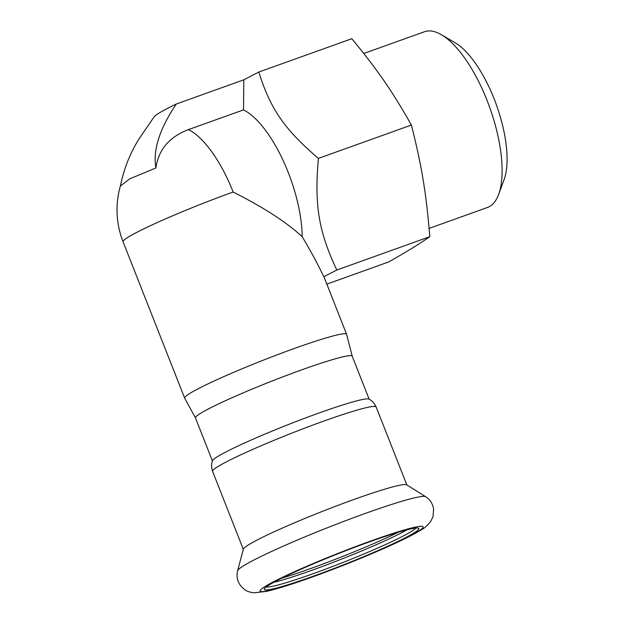 <?xml version="1.0" encoding="UTF-8"?>
<svg xmlns="http://www.w3.org/2000/svg" width="624" height="624" viewBox="0 0 624 624"><rect width="100%" height="100%" fill="white"/><g stroke="black" fill="none" stroke-linecap="round" stroke-linejoin="round"><path stroke-width="0.94" d="M425.599 496.688L406.653 484.809A87.875 6.521 158.5 0 0 322.756 511.235A87.875 6.521 158.5 0 0 243.376 549.128L237.619 570.734C235.833 578.752 238.477 585.25 245.552 590.21C247.268 591.443 250.099 592.301 254.03 592.8L266.534 591.365C278.663 588.549 296.057 582.98 318.708 574.673C344.409 565.196 368.246 555.508 390.211 545.61C403.455 539.62 413.486 534.557 420.311 530.423C423.829 528.778 427.378 525.634 430.973 521.009L433.072 516.399L433.571 508.724C432.58 503.459 429.928 499.45 425.599 496.688A101.174 7.504 158.5 0 0 329.012 527.108A101.174 7.504 158.5 0 0 237.619 570.734M413.751 533.099A83.101 6.162 158.5 0 0 418.501 528.177A83.101 6.162 158.5 0 0 339.3 553.238A83.101 6.162 158.5 0 0 264.287 588.923A83.101 6.162 158.5 0 0 325.712 571.662A83.101 6.162 158.5 0 0 413.751 533.099M266.222 586.966A80.855 5.998 158.5 0 0 332.225 566.631A80.855 5.998 158.5 0 0 410.982 531.71A80.855 5.998 158.5 0 0 415.748 528.06M273.671 582.371A80.855 5.998 158.5 0 0 341.609 559.088A80.855 5.998 158.5 0 0 407.168 529.784M281.884 578.12A83.101 6.162 158.5 0 0 398.268 532.28M369.158 399.227L352.201 356.171A84.224 6.248 158.5 0 0 271.549 381.233A84.224 6.248 158.5 0 0 195.468 417.916L212.425 460.964M212.597 471.354A87.875 6.521 158.5 0 1 291.97 433.079A87.875 6.521 158.5 0 1 376.124 406.934C374.478 403.229 372.076 400.616 368.909 399.095A84.224 6.248 158.5 0 0 288.577 424.468A84.224 6.248 158.5 0 0 212.527 460.699C211.24 463.967 211.271 467.524 212.597 471.354L243.313 549.338M326.836 284.123L388.612 261.979C405.748 252.33 419.476 243.898 429.803 236.691C426.169 192.785 421.84 166.522 411.403 125.057C392.02 90.823 378.004 70.512 351.811 38.711L258.82 72.049C270.449 109.06 284.466 129.371 318.404 158.395C314.285 205.078 318.614 231.34 336.804 270.028L323.801 276.728C317.6 263.757 310.393 250.419 302.188 236.699A87.032 33.532 -109.7 0 0 243.516 109.902L188.44 129.597C169.315 136.898 158.48 149.682 155.93 167.95L129.8 178.815L120.354 186.069M429.117 228.4L487.375 207.511A93.35 35.966 -109.7 0 0 498.631 194.423A93.35 35.966 -109.7 0 0 489.731 107.5A93.35 35.966 -109.7 0 0 441.386 34.718A93.35 35.966 -109.7 0 0 424.382 31.762L363.784 53.485M441.386 34.718L455.044 42.697A80.012 30.826 70.3 0 1 496.478 105.082A80.012 30.826 70.3 0 1 504.106 179.587L498.631 194.423M120.315 186.241C123.965 168.433 130.4 152.357 139.628 138.005L154.112 116.852A87.032 6.458 -21.5 0 1 176.327 103.997L243.812 79.81L258.82 72.049M176.327 103.997C159.557 128.872 152.755 150.189 155.93 167.95M243.812 79.81L243.516 109.902M302.188 236.699C286.697 222.339 263.687 207.449 233.158 192.036A87.032 33.532 70.3 0 0 188.44 129.597M195.484 417.94L184.673 398.159A87.032 6.458 -21.5 0 1 184.649 398.104A87.032 6.458 -21.5 0 1 190.024 393.307A87.032 6.458 -21.5 0 1 279.263 354.026A87.032 6.458 -21.5 0 1 346.609 334.308A87.032 6.458 -21.5 0 1 346.624 334.363L352.217 356.203M195.491 417.963A84.224 6.248 -21.5 0 1 200.671 413.267A84.224 6.248 -21.5 0 1 287.391 375.125A84.224 6.248 -21.5 0 1 352.217 356.234M323.801 276.728A87.032 6.458 -21.5 0 1 324.028 276.994L346.609 334.308M429.803 236.691L336.804 270.028M411.403 125.057L318.404 158.395M417.659 531.703A87.594 6.497 158.5 0 0 328.879 557.045A87.594 6.497 158.5 0 0 278.148 588.182A87.594 6.497 158.5 0 0 417.659 531.703M120.385 185.96A87.032 87.032 0 0 0 123.076 241.8A87.032 6.458 -21.5 0 1 128.45 237.003A87.032 6.458 -21.5 0 1 233.158 192.036M376.124 406.934L406.84 484.926M184.649 398.104L123.076 241.8"/></g></svg>
